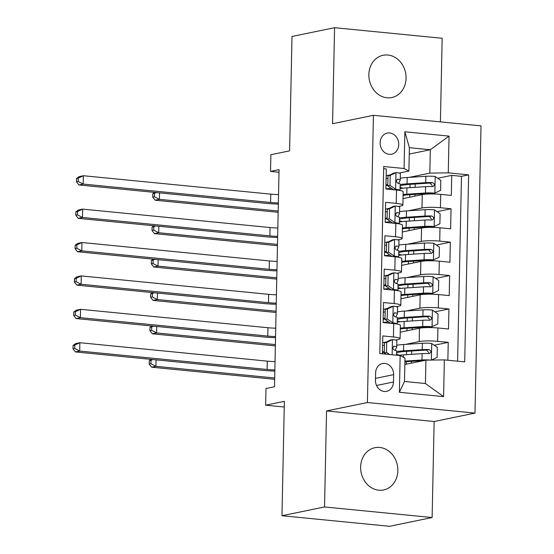 <?xml version="1.0" encoding="UTF-8"?>
<svg xmlns="http://www.w3.org/2000/svg" width="554" height="554" viewBox="0 0 554 554"><rect width="100%" height="100%" fill="white"/><g stroke="black" fill="none" stroke-linecap="round" stroke-linejoin="round"><path stroke-width="0.83" d="M368.853 74.575A21.571 18.476 78.4 0 0 391.81 97.532A21.571 18.476 78.4 0 0 406.068 78.232A21.571 18.476 78.4 0 0 383.112 55.275A21.571 18.476 78.4 0 0 368.853 74.575M360.633 467.001A21.571 18.476 78.4 0 0 383.59 489.951A21.571 18.476 78.4 0 0 397.848 470.658A21.571 18.476 78.4 0 0 374.885 447.701A21.571 18.476 78.4 0 0 360.633 467.001M380.141 142.731A10.782 9.238 78.4 0 0 391.623 154.213A10.782 9.238 78.4 0 0 398.748 144.559A10.782 9.238 78.4 0 0 387.267 133.085A10.782 9.238 78.4 0 0 380.141 142.731M440.409 121.88L442.161 38.274L334.574 27.7L292.006 36.467L289.61 150.854L270.885 154.711L270.532 171.415L278.994 172.246M475 413.097L481.017 125.876L373.431 115.301L367.413 402.523L475 413.097L434.135 421.511L326.548 410.936L324.54 506.958L432.12 517.533L434.135 421.511M432.12 517.533L389.552 526.3L281.972 515.726L284.368 401.338L265.636 405.196L284.25 407.024M324.54 506.958L281.972 515.726M383.68 168.686L386.311 168.942L385.889 188.983L396.505 190.022L396.228 203.38A13.483 1.787 1.2 0 1 402.89 205.07A13.483 1.787 1.2 0 1 401.048 205.929L398.395 206.476M396.228 203.38L385.612 202.342L385.189 222.376L395.805 223.421L395.528 236.78A13.483 1.787 1.2 0 1 402.19 238.469A13.483 1.787 1.2 0 1 400.348 239.328L397.696 239.875M395.528 236.78L384.912 235.741L384.49 255.775L395.106 256.821L394.829 270.179A13.483 1.787 1.2 0 1 401.491 271.862A13.483 1.787 1.2 0 1 399.649 272.727L396.996 273.267M394.829 270.179L384.213 269.133L383.79 289.174L394.406 290.22L394.129 303.578A13.483 1.787 1.2 0 1 400.791 305.261A13.483 1.787 1.2 0 1 398.949 306.12L396.297 306.667M394.129 303.578L383.513 302.532L383.091 322.573L393.707 323.612A13.483 1.787 1.2 0 1 400.376 325.302L400.092 338.66A13.483 1.787 1.2 0 1 398.25 339.519L395.598 340.066M447.861 360.225L448.234 342.358L434.232 345.246M400.23 332.178L419.461 328.217A13.483 1.787 1.2 0 1 437.902 327.961L448.518 329L448.934 308.966L434.932 311.847M400.951 298.779A21.398 2.839 -178.8 0 1 400.93 298.772L420.161 294.818A13.483 1.787 -178.8 0 1 438.602 294.562L449.218 295.601L449.633 275.567L435.631 278.447M401.629 265.387L420.86 261.426A13.483 1.787 -178.8 0 1 439.301 261.163L449.917 262.208L450.333 242.167L436.33 245.055M402.329 231.981A21.398 2.839 -178.8 0 0 402.349 231.981L421.559 228.026A13.483 1.787 -178.8 0 1 440.001 227.763L450.617 228.809L451.032 208.768L437.03 211.656M389.102 208.387L385.473 209.135M388.402 241.786L384.767 242.534M387.703 275.186L384.067 275.934M387.004 308.585L383.368 309.333M265.636 405.196L265.989 388.499L274.5 386.747L279.05 169.662L270.532 171.415M393.485 381.99L393.638 374.642A10.45 8.954 78.4 0 0 382.516 363.528A10.45 8.954 78.4 0 0 375.612 372.87L375.46 380.217A10.45 8.954 78.4 0 0 386.581 391.339A10.45 8.954 78.4 0 0 393.485 381.99L376.54 385.48M408.894 171.061L404.074 168.513L383.721 166.512L379.802 353.542L400.161 355.536L404.981 358.085L404.489 381.464L425.424 383.52L425.915 360.142L444.356 359.885L464.709 361.887L468.629 174.856L448.276 172.855L429.835 173.118L430.32 149.739L409.385 147.683L408.894 171.061L399.095 173.077M404.074 168.513L404.849 131.776L449.045 136.118L448.276 172.855M444.356 359.885L443.588 396.622L399.392 392.28L400.161 355.536M408.388 210.79L421.982 207.985A13.483 1.787 1.2 0 1 440.423 207.729L451.032 208.768M403.028 198.581A21.398 2.839 -178.8 0 0 403.049 198.581L422.259 194.627L421.982 207.985M407.689 244.182L421.282 241.385A13.483 1.787 1.2 0 1 439.724 241.122L450.333 242.167M406.982 277.582L420.583 274.784A13.483 1.787 1.2 0 1 439.024 274.521L449.633 275.567M406.283 310.981L419.884 308.176A13.483 1.787 1.2 0 1 438.325 307.92L448.934 308.966M386.304 341.977L382.669 342.725M405.583 344.38L419.184 341.576A13.483 1.787 1.2 0 1 437.625 341.319L448.234 342.358M457.604 361.187L461.475 176.331L451.732 175.369L437.729 178.256M422.259 194.627A13.483 1.787 -178.8 0 1 440.7 194.364L451.316 195.41L451.732 175.369M382.44 353.798L382.814 335.932L393.43 336.977A13.483 1.787 1.2 0 1 400.092 338.66M389.801 174.988L386.173 175.743M404.842 364.484L425.915 360.142M326.548 410.936L367.413 402.523M334.574 27.7L332.566 123.722L373.431 115.301M409.254 154.074L430.32 149.739L449.045 136.118M409.087 177.391L429.835 173.118M400.791 305.261L401.075 291.903A13.483 1.787 -178.8 0 0 394.406 290.22M401.491 271.862L401.775 258.503A13.483 1.787 -178.8 0 0 395.106 256.821M402.19 238.469L402.474 225.104A13.483 1.787 -178.8 0 0 395.805 223.421M461.475 176.331L468.629 174.856M402.89 205.07L403.174 191.712A13.483 1.787 -178.8 0 0 396.505 190.022M404.489 381.464L399.392 392.28M425.424 383.52L443.588 396.622M404.849 131.776L409.385 147.683M392.606 339.602L386.72 342.372L384.504 342.829L390.39 340.059L392.606 339.602A8.933 1.184 1.2 0 1 396.872 340.703L396.74 347.053A8.933 1.184 -178.8 0 0 394.441 346.208L394.067 346.215M384.455 345.308A21.398 2.839 1.2 0 1 382.613 345.474M386.72 342.372L386.505 352.392L389.614 354.505M384.504 342.829L384.296 352.85L386.505 352.392M386.242 354.172L384.296 352.85M382.468 352.517A25.782 3.421 -178.8 0 0 384.303 352.406M395.044 350.343A25.782 3.421 -178.8 0 0 395.3 350.038L396.726 347.123A8.933 1.184 -178.8 0 0 396.74 347.053M384.317 351.651A21.398 2.839 1.2 0 1 382.482 351.825M393.7 346.361L394.441 346.208C392.454 347.261 392.426 348.598 394.358 350.211A8.933 1.184 1.2 0 1 396.657 351.056L396.574 355.19M274.853 369.94A16.849 2.237 1.2 0 1 267.09 369.476L79.693 351.063L75.434 351.935L262.831 370.356A25.276 3.352 -178.8 0 0 274.826 371.062M275.026 361.596A16.849 2.237 1.2 0 1 267.263 361.132L79.866 342.711L79.693 351.063L74.686 348.445L74.755 345.107L73.052 345.461L72.983 348.798L74.686 348.445M73.052 345.461L75.607 343.591L79.866 342.711L74.755 345.107M72.983 348.798L75.434 351.935M431.213 360.128L437.099 357.365L437.314 347.344L431.566 343.432A8.933 1.184 -178.8 0 0 422.342 343.279L403.665 344.505A25.782 3.421 -178.8 0 0 396.782 345.232M411.622 351.014A10.616 1.406 1.2 0 1 411.691 351.174L411.622 354.325M430.603 360.079A8.933 1.184 -178.8 0 0 421.989 359.982L404.919 361.097M423.969 360.543L405.694 361.741A21.398 2.839 -178.8 0 0 404.898 361.797M411.442 363.126L411.47 361.527A10.616 1.406 -178.8 0 0 411.407 361.367M398.201 355.349A25.782 3.421 1.2 0 1 403.444 354.858L422.127 353.632A8.933 1.184 1.2 0 1 428.955 353.611C431.504 352.441 431.531 351.104 429.045 349.609A8.933 1.184 -178.8 0 0 422.21 349.629L403.527 350.848A25.782 3.421 -178.8 0 0 396.65 351.575M399.6 355.183A21.398 2.839 1.2 0 1 396.595 354.144M396.616 352.988A21.398 2.839 1.2 0 1 405.916 351.388L424.593 350.163A4.55 0.602 1.2 0 1 426.594 350.114L428.685 352.524M428.955 353.611L429.482 353.577M156.055 359.865L155.916 366.326L151.664 367.198L274.652 379.289M274.68 377.994L155.916 366.326L150.917 363.708L150.986 360.37L149.282 360.723L149.213 364.061L150.917 363.708M151.117 359.38L149.282 360.723M149.213 364.061L151.664 367.198M152.759 359.539L150.986 360.37M387.419 308.973L385.203 309.43L391.089 306.66L393.305 306.203L387.419 308.973L387.204 318.993L392.952 322.906A8.933 1.184 1.2 0 1 397.225 324.007A8.933 1.184 1.2 0 1 397.204 324.076L397.204 324.076M392.952 322.906L390.861 323.335M393.305 306.203A8.933 1.184 1.2 0 1 397.578 307.304L397.44 313.654A8.933 1.184 -178.8 0 0 395.141 312.809L394.767 312.816M385.155 311.909A21.398 2.839 1.2 0 1 383.313 312.082M385.203 309.43L384.995 319.45L387.204 318.993M390.736 323.363L384.995 319.45M383.167 319.125A25.782 3.421 -178.8 0 0 385.002 319.007M395.75 316.943A25.782 3.421 -178.8 0 0 395.999 316.646L397.426 313.723A8.933 1.184 -178.8 0 0 397.44 313.654M383.098 322.435A21.398 2.839 -178.8 0 0 388.402 321.77M385.016 318.259A21.398 2.839 1.2 0 1 383.181 318.425M394.4 312.962L395.141 312.809C393.153 313.862 393.125 315.198 395.057 316.819A8.933 1.184 1.2 0 1 397.356 317.664L397.225 324.007M275.553 336.541A16.849 2.237 1.2 0 1 267.79 336.084L80.392 317.664L76.133 318.543L263.531 336.957A25.276 3.352 -178.8 0 0 275.525 337.663M275.726 328.197A16.849 2.237 1.2 0 1 267.963 327.733L80.565 309.312L80.392 317.664L75.386 315.053L75.455 311.708L73.751 312.061L73.682 315.399L75.386 315.053M73.751 312.061L76.307 310.192L80.565 309.312L75.455 311.708M73.682 315.399L76.133 318.543M388.119 275.573L385.903 276.031L391.789 273.261L394.005 272.81L388.119 275.573L387.911 285.594L393.652 289.507A8.933 1.184 1.2 0 1 397.924 290.608A8.933 1.184 1.2 0 1 397.904 290.677L397.904 290.684M393.652 289.507L391.56 289.936M394.005 272.81A8.933 1.184 1.2 0 1 398.278 273.911L398.139 280.255A8.933 1.184 -178.8 0 0 395.84 279.41L395.466 279.417M385.854 278.51A21.398 2.839 1.2 0 1 384.012 278.683M385.903 276.031L385.695 286.051L387.911 285.594M391.436 289.964L385.695 286.051M383.867 285.726A25.782 3.421 -178.8 0 0 385.702 285.608M396.449 283.544A25.782 3.421 -178.8 0 0 396.699 283.246L398.125 280.324A8.933 1.184 -178.8 0 0 398.139 280.255M383.797 289.036A21.398 2.839 -178.8 0 0 389.102 288.371M385.716 284.86A21.398 2.839 1.2 0 1 383.88 285.026M395.099 279.562L395.84 279.41C393.852 280.469 393.825 281.806 395.757 283.419A8.933 1.184 1.2 0 1 398.056 284.264L397.924 290.608M276.252 303.149A16.849 2.237 1.2 0 1 268.489 302.685L81.092 284.264L76.833 285.144L264.23 303.557A25.276 3.352 -178.8 0 0 276.224 304.264M276.425 294.797A16.849 2.237 1.2 0 1 268.662 294.333L81.265 275.92L81.092 284.264L76.085 281.654L76.154 278.316L74.451 278.662L74.381 282.007L76.085 281.654M74.451 278.662L77.006 276.792L81.265 275.92L76.154 278.316M74.381 282.007L76.833 285.144M388.818 242.174L386.602 242.631L392.488 239.868L394.704 239.411L388.818 242.174L388.61 252.195L394.351 256.107A8.933 1.184 1.2 0 1 398.624 257.208A8.933 1.184 1.2 0 1 398.603 257.285L398.603 257.285M394.351 256.107L392.26 256.537M394.704 239.411A8.933 1.184 1.2 0 1 398.977 240.512L398.838 246.855A8.933 1.184 -178.8 0 0 396.539 246.011L396.165 246.018M386.554 245.117A21.398 2.839 1.2 0 1 384.711 245.284M386.602 242.631L386.394 252.652L388.61 252.195M392.135 256.564L386.394 252.652M384.566 252.326A25.782 3.421 -178.8 0 0 386.401 252.208M397.149 250.152A25.782 3.421 -178.8 0 0 397.398 249.847L398.825 246.932A8.933 1.184 -178.8 0 0 398.838 246.855M384.497 255.636A21.398 2.839 -178.8 0 0 389.801 254.972M386.415 251.461A21.398 2.839 1.2 0 1 384.58 251.627M395.798 246.163L396.539 246.011C394.552 247.07 394.524 248.407 396.456 250.02A8.933 1.184 1.2 0 1 398.755 250.865L398.624 257.208M276.952 269.75A16.849 2.237 1.2 0 1 269.189 269.286L81.791 250.865L77.532 251.745L264.93 270.165A25.276 3.352 -178.8 0 0 276.924 270.864M277.125 261.398A16.849 2.237 1.2 0 1 269.362 260.934L81.964 242.52L81.791 250.865L76.784 248.254L76.854 244.916L75.15 245.263L75.081 248.607L76.784 248.254M75.15 245.263L77.705 243.393L81.964 242.52L76.854 244.916M75.081 248.607L77.532 251.745M389.517 208.782L387.301 209.239L393.188 206.469L395.404 206.012L389.517 208.782L389.31 218.802L395.05 222.708A8.933 1.184 1.2 0 1 399.323 223.816A8.933 1.184 1.2 0 1 399.302 223.885L399.302 223.885M395.05 222.708L392.959 223.144M395.404 206.012A8.933 1.184 1.2 0 1 399.676 207.113L399.538 213.456A8.933 1.184 -178.8 0 0 397.239 212.611L396.865 212.625M387.253 211.718A21.398 2.839 1.2 0 1 385.411 211.884M387.301 209.239L387.094 219.252L389.31 218.802M392.834 223.165L387.094 219.252M385.265 218.927A25.782 3.421 -178.8 0 0 387.101 218.809M397.848 216.752A25.782 3.421 -178.8 0 0 398.097 216.448L399.524 213.532A8.933 1.184 -178.8 0 0 399.538 213.456M385.196 222.237A21.398 2.839 -178.8 0 0 390.501 221.572M387.121 218.061A21.398 2.839 1.2 0 1 385.279 218.234M396.498 212.771L397.239 212.611C395.251 213.671 395.224 215.007 397.156 216.621A8.933 1.184 1.2 0 1 399.455 217.466L399.323 223.816M277.651 236.35A16.849 2.237 1.2 0 1 269.888 235.886L82.491 217.473L78.232 218.345L265.629 236.766A25.276 3.352 -178.8 0 0 277.623 237.472M277.824 227.999A16.849 2.237 1.2 0 1 270.061 227.535L82.664 209.121L82.491 217.473L77.484 214.855L77.553 211.517L75.85 211.87L75.78 215.208L77.484 214.855M75.85 211.87L78.405 210.001L82.664 209.121L77.553 211.517M75.78 215.208L78.232 218.345M400.3 329.014A21.398 2.839 -178.8 0 1 406.394 328.342L425.077 327.116A4.55 0.602 -178.8 0 1 429.703 327.192L431.912 326.735L437.799 323.965L438.013 313.945L432.265 310.032A8.933 1.184 -178.8 0 0 423.041 309.887L404.365 311.106A25.782 3.421 -178.8 0 0 397.481 311.833M412.321 317.615A10.616 1.406 1.2 0 1 412.391 317.774L412.321 320.925M431.912 326.735A8.933 1.184 -178.8 0 0 422.688 326.583L404.011 327.802A25.782 3.421 -178.8 0 0 400.313 328.113M412.141 329.727L412.176 328.127A10.616 1.406 -178.8 0 0 412.107 327.968M397.26 322.186A25.782 3.421 1.2 0 1 404.143 321.459L422.827 320.24A8.933 1.184 1.2 0 1 429.655 320.219C432.203 319.042 432.231 317.712 429.745 316.209A8.933 1.184 -178.8 0 0 422.91 316.23L404.226 317.449A25.782 3.421 -178.8 0 0 397.35 318.176M400.3 321.784A21.398 2.839 1.2 0 1 397.294 320.752M397.315 319.596A21.398 2.839 1.2 0 1 406.615 317.989L425.292 316.763A4.55 0.602 1.2 0 1 427.293 316.715L429.385 319.125M429.655 320.219L430.181 320.177M156.754 326.465L156.616 332.926L152.364 333.806L275.359 345.89M275.38 344.595L156.616 332.926L151.616 330.316L151.685 326.971L149.982 327.324L149.912 330.662L151.616 330.316M151.817 325.981L149.982 327.324M149.912 330.662L152.364 333.806M153.458 326.14L151.685 326.971M400.999 295.614A21.398 2.839 -178.8 0 1 407.093 294.943L425.777 293.724A4.55 0.602 -178.8 0 1 430.403 293.793L432.612 293.336L438.498 290.566L438.713 280.546L432.965 276.633A8.933 1.184 -178.8 0 0 423.741 276.488L405.064 277.706A25.782 3.421 -178.8 0 0 398.181 278.433M413.021 284.216A10.616 1.406 1.2 0 1 413.09 284.375L413.021 287.526M432.612 293.336A8.933 1.184 -178.8 0 0 423.388 293.184L404.711 294.409A25.782 3.421 -178.8 0 0 401.013 294.714M412.841 296.328L412.875 294.728A10.616 1.406 -178.8 0 0 412.806 294.569M398.028 288.779A25.782 3.421 -178.8 0 1 397.966 288.766A25.782 3.421 1.2 0 1 404.842 288.059L423.526 286.84A8.933 1.184 1.2 0 1 430.354 286.82C432.903 285.649 432.93 284.313 430.444 282.81A8.933 1.184 -178.8 0 0 423.609 282.831L404.926 284.057A25.782 3.421 -178.8 0 0 398.049 284.784M400.999 288.385A21.398 2.839 1.2 0 1 397.994 287.353M398.014 286.196A21.398 2.839 1.2 0 1 407.315 284.59L425.991 283.371A4.55 0.602 1.2 0 1 427.993 283.316L430.084 285.732M430.354 286.82L430.88 286.778M157.454 293.066L157.315 299.527L153.063 300.406L276.058 312.491M276.079 311.203L157.315 299.527L152.315 296.916L152.385 293.578L150.681 293.925L150.612 297.269L152.315 296.916M152.516 292.581L150.681 293.925M150.612 297.269L153.063 300.406M154.157 292.741L152.385 293.578M401.698 262.215A21.398 2.839 -178.8 0 1 407.792 261.543L426.476 260.325A4.55 0.602 -178.8 0 1 431.102 260.394L433.311 259.937L439.197 257.167L439.412 247.146L433.664 243.241A8.933 1.184 -178.8 0 0 424.44 243.088L405.763 244.314A25.782 3.421 -178.8 0 0 398.88 245.041M413.72 250.817A10.616 1.406 1.2 0 1 413.79 250.983L413.72 254.127M433.311 259.937A8.933 1.184 -178.8 0 0 424.094 259.784L405.41 261.01A25.782 3.421 -178.8 0 0 401.712 261.322M413.54 262.928L413.575 261.336A10.616 1.406 -178.8 0 0 413.506 261.169M398.665 255.394A25.782 3.421 1.2 0 1 405.542 254.667L424.226 253.441A8.933 1.184 1.2 0 1 431.054 253.42C433.602 252.25 433.63 250.914 431.144 249.411A8.933 1.184 -178.8 0 0 424.309 249.432L405.625 250.657A25.782 3.421 -178.8 0 0 398.748 251.384M401.698 254.992A21.398 2.839 1.2 0 1 398.693 253.954M398.714 252.797A21.398 2.839 1.2 0 1 408.014 251.191L426.691 249.972A4.55 0.602 1.2 0 1 428.692 249.916L430.783 252.333M431.054 253.42L431.58 253.379M158.153 259.667L158.015 266.128L153.763 267.007L276.758 279.098M276.778 277.803L158.015 266.128L153.015 263.517L153.084 260.179L151.38 260.525L151.311 263.87L153.015 263.517M153.216 259.182L151.38 260.525M151.311 263.87L153.763 267.007M154.857 259.341L153.084 260.179M402.398 228.816A21.398 2.839 -178.8 0 1 408.492 228.151L427.176 226.925A4.55 0.602 -178.8 0 1 431.801 226.995L434.017 226.538L439.897 223.774L440.111 213.754L434.364 209.841A8.933 1.184 -178.8 0 0 425.14 209.689L406.463 210.915A25.782 3.421 -178.8 0 0 399.579 211.642M414.42 217.424A10.616 1.406 1.2 0 1 414.489 217.583L414.42 220.734M434.017 226.538A8.933 1.184 -178.8 0 0 424.793 226.392L406.11 227.611A25.782 3.421 -178.8 0 0 402.412 227.923M414.24 229.536L414.274 227.936A10.616 1.406 -178.8 0 0 414.205 227.777M399.427 221.981A25.782 3.421 -178.8 0 1 399.365 221.967A25.782 3.421 1.2 0 1 406.241 221.268L424.925 220.042A8.933 1.184 1.2 0 1 431.76 220.021C434.301 218.851 434.329 217.514 431.843 216.018A8.933 1.184 -178.8 0 0 425.008 216.039L406.324 217.258A25.782 3.421 -178.8 0 0 399.448 217.985M402.398 221.593A21.398 2.839 1.2 0 1 399.392 220.554M399.413 219.398A21.398 2.839 1.2 0 1 408.714 217.798L427.39 216.572A4.55 0.602 1.2 0 1 429.392 216.517L431.483 218.934M431.76 220.021L432.279 219.986M158.853 226.267L158.714 232.735L154.462 233.608L277.457 245.699M277.478 244.404L158.714 232.735L153.714 230.118L153.783 226.78L152.08 227.133L152.011 230.471L153.714 230.118M153.915 225.783L152.08 227.133M152.011 230.471L154.462 233.608M155.556 225.949L153.783 226.78M390.217 175.383L388.001 175.84L393.887 173.07L396.103 172.613L390.217 175.383L390.009 185.403L395.75 189.316A8.933 1.184 1.2 0 1 400.023 190.417A8.933 1.184 1.2 0 1 400.002 190.486L400.002 190.486M395.75 189.316L393.659 189.745M396.103 172.613A8.933 1.184 1.2 0 1 400.376 173.714L400.237 180.064A8.933 1.184 -178.8 0 0 397.938 179.219L397.564 179.226M387.952 178.319A21.398 2.839 1.2 0 1 386.11 178.492M388.001 175.84L387.793 185.86L390.009 185.403M393.534 189.766L387.793 185.86M385.965 185.528A25.782 3.421 -178.8 0 0 387.8 185.417M398.548 183.353A25.782 3.421 -178.8 0 0 398.797 183.055L400.223 180.133A8.933 1.184 -178.8 0 0 400.237 180.064M385.896 188.845A21.398 2.839 -178.8 0 0 391.2 188.18M387.821 184.662A21.398 2.839 1.2 0 1 385.979 184.835M397.197 179.371L397.938 179.219C395.951 180.272 395.923 181.608 397.855 183.222A8.933 1.184 1.2 0 1 400.154 184.067L400.023 190.417M278.35 202.951A16.849 2.237 1.2 0 1 270.587 202.487L83.19 184.073L78.931 184.953L266.336 203.366A25.276 3.352 -178.8 0 0 278.33 204.073M278.524 194.606A16.849 2.237 1.2 0 1 270.761 194.142L83.363 175.722L83.19 184.073L78.183 181.463L78.252 178.118L76.549 178.471L76.48 181.809L78.183 181.463M76.549 178.471L79.104 176.601L83.363 175.722L78.252 178.118M76.48 181.809L78.931 184.953M403.097 195.417A21.398 2.839 -178.8 0 1 409.191 194.752L427.875 193.526A4.55 0.602 -178.8 0 1 432.501 193.595L434.717 193.145L440.603 190.375L440.811 180.355L435.063 176.442A8.933 1.184 -178.8 0 0 425.839 176.29L407.162 177.515A25.782 3.421 -178.8 0 0 400.279 178.243M415.126 184.025A10.616 1.406 1.2 0 1 415.188 184.184L415.119 187.335M434.717 193.145A8.933 1.184 -178.8 0 0 425.493 192.993L406.809 194.212A25.782 3.421 -178.8 0 0 403.111 194.523M414.939 196.137L414.974 194.537A10.616 1.406 -178.8 0 0 414.904 194.378M400.064 188.595A25.782 3.421 1.2 0 1 406.941 187.868L425.624 186.643A8.933 1.184 1.2 0 1 432.459 186.622C435.001 185.452 435.029 184.115 432.542 182.619A8.933 1.184 -178.8 0 0 425.707 182.64L407.024 183.859A25.782 3.421 -178.8 0 0 400.147 184.586M403.097 188.194A21.398 2.839 1.2 0 1 400.092 187.162M400.113 185.999A21.398 2.839 1.2 0 1 409.413 184.399L428.09 183.173A4.55 0.602 1.2 0 1 430.091 183.125L432.182 185.535M432.459 186.622L432.979 186.587M159.552 192.875L159.413 199.336L155.162 200.216L278.156 212.3M278.184 211.005L159.413 199.336L154.414 196.725L154.483 193.381L152.779 193.734L152.71 197.072L154.414 196.725M154.614 192.39L152.779 193.734M152.71 197.072L155.162 200.216M156.256 192.55L154.483 193.381M421.559 228.026L421.282 241.385M420.86 261.426L420.583 274.784M420.161 294.818L419.884 308.176M419.461 328.217L419.184 341.576M437.902 327.961L437.625 341.319M440.7 194.364L440.423 207.729M440.001 227.763L439.724 241.122M439.301 261.163L439.024 274.521M438.602 294.562L438.325 307.92M393.707 323.612L393.43 336.977M375.494 378.382L393.638 374.642M392.454 339.671L392.142 354.754M267.09 369.476L267.263 361.132M431.365 360.058L431.711 343.528M406.553 351.347L406.484 354.657M406.338 361.7L406.283 364.186M403.527 350.848L403.665 344.505M403.395 357.247L403.444 354.858M422.21 349.629L422.342 343.279M421.989 359.982L422.127 353.632M426.594 350.114L429.045 349.609M393.153 306.272L392.807 322.809M267.79 336.084L267.963 327.733M393.852 272.88L393.506 289.41M268.489 302.685L268.662 294.333M394.552 239.48L394.206 256.01M269.189 269.286L269.362 260.934M395.251 206.081L394.905 222.611M269.888 235.886L270.061 227.535M432.065 326.666L432.411 310.129M407.252 317.948L407.183 321.258M407.038 328.3L406.982 330.786M404.226 317.449L404.365 311.106M404.011 327.802L404.143 321.459M422.91 316.23L423.041 309.887M422.688 326.583L422.827 320.24M427.293 316.715L429.745 316.209M432.764 293.267L433.11 276.737M407.952 284.548L407.882 287.865M407.737 294.901L407.682 297.394M404.926 284.057L405.064 277.706M404.711 294.409L404.842 288.059M423.609 282.831L423.741 276.488M423.388 293.184L423.526 286.84M427.993 283.316L430.444 282.81M433.463 259.868L433.81 243.338M408.651 251.149L408.582 254.466M408.436 261.502L408.381 263.995M405.625 250.657L405.763 244.314M405.41 261.01L405.542 254.667M424.309 249.432L424.44 243.088M424.094 259.784L424.226 253.441M428.692 249.916L431.144 249.411M434.163 226.468L434.509 209.938M409.351 217.757L409.281 221.067M409.136 228.109L409.081 230.596M406.324 217.258L406.463 210.915M406.11 227.611L406.241 221.268M425.008 216.039L425.14 209.689M424.793 226.392L424.925 220.042M429.392 216.517L431.843 216.018M395.958 172.682L395.604 189.212M270.587 202.487L270.761 194.142M434.862 193.076L435.209 176.539M410.05 184.357L409.981 187.667M409.835 194.71L409.78 197.196M407.024 183.859L407.162 177.515M406.809 194.212L406.941 187.868M425.707 182.64L425.839 176.29M425.493 192.993L425.624 186.643M430.091 183.125L432.542 182.619"/></g></svg>

